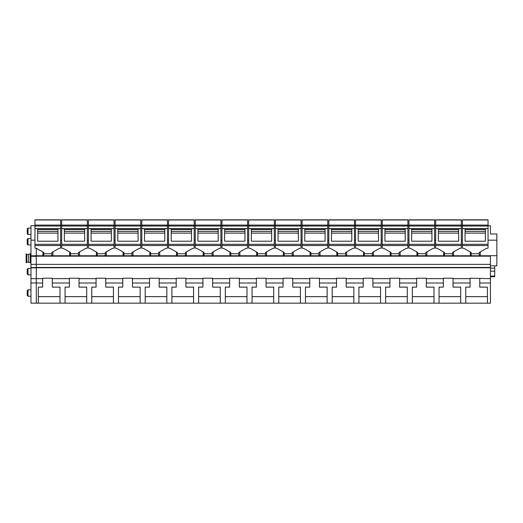 <?xml version="1.0" encoding="UTF-8"?>
<svg xmlns="http://www.w3.org/2000/svg" width="523" height="523" viewBox="0 0 523 523"><rect width="100%" height="100%" fill="white"/><g stroke="black" fill="none" stroke-linecap="round" stroke-linejoin="round"><path stroke-width="0.78" d="M36.303 283.008L36.303 303.177L30.962 303.177L30.962 282.95L42.644 283.008L42.644 278.661L36.303 278.661L36.303 267.554L30.962 267.554L30.962 282.95M488.037 225.707L490.437 225.707L490.437 233.997L496.85 233.997L496.85 255.701L490.437 255.701L490.437 267.769L36.303 267.769L36.303 255.78L30.962 255.78L30.962 267.554M36.303 255.76L36.303 248.268L36.303 255.76L490.437 255.76L36.303 255.78M490.437 267.769L490.437 303.177L36.303 303.177M490.437 283.008L479.754 283.008L479.754 287.127L487.41 287.127L487.41 303.177L38.342 303.177L38.342 287.127L42.644 287.127L42.644 283.008M42.644 278.661L42.644 278.223L52.333 278.223L52.333 278.661L69.363 278.661L69.363 278.223L79.045 278.223L79.045 278.661L96.075 278.661L96.075 278.223L105.757 278.223L105.757 278.661L122.787 278.661L122.787 278.223L132.476 278.223L132.476 278.661L149.506 278.661L149.506 278.223L159.188 278.223L159.188 278.661L176.218 278.661L176.218 278.223L185.9 278.223L185.9 278.661L202.931 278.661L202.931 278.223L212.619 278.223L212.619 278.661L229.643 278.661L229.643 278.223L239.331 278.223L239.331 278.661L256.362 278.661L256.362 278.223L266.044 278.223L266.044 278.661L283.074 278.661L283.074 278.223L292.756 278.223L292.756 278.661L309.786 278.661L309.786 278.223L319.475 278.223L319.475 278.661L336.498 278.661L336.498 278.223L346.187 278.223L346.187 278.661L363.217 278.661L363.217 278.223L372.899 278.223L372.899 278.661L389.929 278.661L389.929 278.223L399.611 278.223L399.611 278.661L416.641 278.661L416.641 278.223L426.33 278.223L426.33 278.661L443.354 278.661L443.354 278.223L453.042 278.223L453.042 278.661L470.072 278.661L470.072 278.223L490.437 278.661M490.437 264.37L36.303 264.37M490.437 256.165L36.303 256.165M462.391 240.175L461.319 240.175M453.572 251.896L453.572 255.623L452.506 255.623M444.491 255.623L443.622 255.623L443.622 252.008M435.672 240.175L434.606 240.175M426.86 251.896L426.86 255.623L425.794 255.623M417.779 255.623L416.903 255.623L416.903 252.008M408.96 240.175L407.894 240.175M400.147 251.896L400.147 255.623L399.075 255.623M391.06 255.623L390.191 255.623L390.191 252.008M382.248 240.175L381.175 240.175M373.429 251.896L373.429 255.623L372.363 255.623M364.348 255.623L363.478 255.623L363.478 252.008M355.535 240.175L354.463 240.175M346.716 251.896L346.716 255.623L345.651 255.623M337.636 255.623L336.766 255.623L336.766 252.008M328.817 240.175L327.751 240.175M320.004 251.896L320.004 255.623L318.932 255.623M310.924 255.623L310.047 255.623L310.047 252.008M302.104 240.175L301.039 240.175M293.292 251.896L293.292 255.623L292.22 255.623M284.205 255.623L283.335 255.623L283.335 252.008M275.392 240.175L274.32 240.175M266.573 251.896L266.573 255.623L265.507 255.623M257.493 255.623L256.623 255.623L256.623 252.008M248.68 240.175L247.608 240.175M239.861 251.896L239.861 255.623L238.795 255.623M230.78 255.623L229.911 255.623L229.911 252.008M221.961 240.175L220.896 240.175M213.149 251.896L213.149 255.623L212.077 255.623M204.068 255.623L203.192 255.623L203.192 252.008M195.249 240.175L194.183 240.175M186.436 251.896L186.436 255.623L185.364 255.623M177.349 255.623L176.48 255.623L176.48 252.008M168.537 240.175L167.465 240.175M159.718 251.896L159.718 255.623L158.652 255.623M150.637 255.623L149.768 255.623L149.768 252.008M141.825 240.175L140.752 240.175M133.005 251.896L133.005 255.623L131.94 255.623M123.925 255.623L123.049 255.623L123.049 252.008M115.106 240.175L114.04 240.175M106.293 251.896L106.293 255.623L105.221 255.623M97.206 255.623L96.337 255.623L96.337 252.008M88.394 240.175L87.328 240.175M79.574 251.896L79.574 255.623L78.509 255.623M70.494 255.623L69.624 255.623L69.624 252.008M61.681 240.175L60.609 240.175M52.862 251.896L52.862 255.623L51.797 255.623M43.782 255.623L42.912 255.623L42.912 252.008M496.85 240.175L488.037 240.175M480.284 251.896L480.284 255.623L479.218 255.623M471.203 255.623L470.334 255.623L470.334 252.008M462.391 225.707L461.319 225.707M435.672 225.707L434.606 225.707M408.96 225.707L407.894 225.707M382.248 225.707L381.175 225.707M355.535 225.707L354.463 225.707M328.817 225.707L327.751 225.707M302.104 225.707L301.039 225.707M275.392 225.707L274.32 225.707M248.68 225.707L247.608 225.707M221.961 225.707L220.896 225.707M195.249 225.707L194.183 225.707M168.537 225.707L167.465 225.707M141.825 225.707L140.752 225.707M115.106 225.707L114.04 225.707M88.394 225.707L87.328 225.707M61.681 225.707L60.609 225.707M490.437 265.828L496.85 265.828L496.85 255.701M479.754 283.008L479.754 278.661M494.712 265.828L494.712 276.105L490.437 276.105M490.437 276.732L494.712 276.732L494.712 276.105M59.988 287.127L59.988 303.177L487.41 303.177L465.764 303.177L465.764 287.127L470.072 287.127L470.072 283.008L453.042 283.008L453.042 287.127L460.698 287.127L460.698 303.177L439.052 303.177L439.052 287.127L443.354 287.127L443.354 283.008L426.33 283.008L426.33 287.127L433.985 287.127L433.985 303.177L412.333 303.177L412.333 287.127L416.641 287.127L416.641 283.008L399.611 283.008L399.611 287.127L407.273 287.127L407.273 303.177L385.621 303.177L385.621 287.127L389.929 287.127L389.929 283.008L372.899 283.008L372.899 287.127L380.554 287.127L380.554 303.177L358.909 303.177L358.909 287.127L363.217 287.127L363.217 283.008L346.187 283.008L346.187 287.127L353.842 287.127L353.842 303.177L332.197 303.177L332.197 287.127L336.498 287.127L336.498 283.008L319.475 283.008L319.475 287.127L327.13 287.127L327.13 303.177L305.478 303.177L305.478 287.127L309.786 287.127L309.786 283.008L292.756 283.008L292.756 287.127L300.418 287.127L300.418 303.177L278.766 303.177L278.766 287.127L283.074 287.127L283.074 283.008L266.044 283.008L266.044 287.127L273.699 287.127L273.699 303.177L252.053 303.177L252.053 287.127L256.362 287.127L256.362 283.008L239.331 283.008L239.331 287.127L246.987 287.127L246.987 303.177L225.335 303.177L225.335 287.127L229.643 287.127L229.643 283.008L212.619 283.008L212.619 287.127L220.275 287.127L220.275 303.177L198.622 303.177L198.622 287.127L202.931 287.127L202.931 283.008L185.9 283.008L185.9 287.127L193.556 287.127L193.556 303.177L171.91 303.177L171.91 287.127L176.218 287.127L176.218 283.008L159.188 283.008L159.188 287.127L166.844 287.127L166.844 303.177L145.198 303.177L145.198 287.127L149.506 287.127L149.506 283.008L132.476 283.008L132.476 287.127L140.131 287.127L140.131 303.177L118.479 303.177L118.479 287.127L122.787 287.127L122.787 283.008L105.757 283.008L105.757 287.127L113.419 287.127L113.419 303.177L91.767 303.177L91.767 287.127L96.075 287.127L96.075 283.008L79.045 283.008L79.045 287.127L86.7 287.127L86.7 303.177L65.055 303.177L65.055 287.127L69.363 287.127L69.363 283.008L52.333 283.008L52.333 287.127L59.988 287.127L59.988 296.639L38.342 296.639L38.342 287.127M487.41 287.127L487.41 296.639L465.764 296.639L465.764 287.127M460.698 287.127L460.698 296.639L439.052 296.639L439.052 287.127M433.985 287.127L433.985 296.639L412.333 296.639L412.333 287.127M407.273 287.127L407.273 296.639L385.621 296.639L385.621 287.127M380.554 287.127L380.554 296.639L358.909 296.639L358.909 287.127M353.842 287.127L353.842 296.639L332.197 296.639L332.197 287.127M327.13 287.127L327.13 296.639L305.478 296.639L305.478 287.127M300.418 287.127L300.418 296.639L278.766 296.639L278.766 287.127M273.699 287.127L273.699 296.639L252.053 296.639L252.053 287.127M246.987 287.127L246.987 296.639L225.335 296.639L225.335 287.127M220.275 287.127L220.275 296.639L198.622 296.639L198.622 287.127M193.556 287.127L193.556 296.639L171.91 296.639L171.91 287.127M166.844 287.127L166.844 296.639L145.198 296.639L145.198 287.127M140.131 287.127L140.131 296.639L118.479 296.639L118.479 287.127M113.419 287.127L113.419 296.639L91.767 296.639L91.767 287.127M86.7 287.127L86.7 296.639L65.055 296.639L65.055 287.127M52.333 283.008L52.333 278.661M69.363 283.008L69.363 278.661M79.045 283.008L79.045 278.661M96.075 283.008L96.075 278.661M105.757 283.008L105.757 278.661M122.787 283.008L122.787 278.661M132.476 283.008L132.476 278.661M149.506 283.008L149.506 278.661M159.188 283.008L159.188 278.661M176.218 283.008L176.218 278.661M185.9 283.008L185.9 278.661M202.931 283.008L202.931 278.661M212.619 283.008L212.619 278.661M229.643 283.008L229.643 278.661M239.331 283.008L239.331 278.661M256.362 283.008L256.362 278.661M266.044 283.008L266.044 278.661M283.074 283.008L283.074 278.661M292.756 283.008L292.756 278.661M309.786 283.008L309.786 278.661M319.475 283.008L319.475 278.661M336.498 283.008L336.498 278.661M346.187 283.008L346.187 278.661M363.217 283.008L363.217 278.661M372.899 283.008L372.899 278.661M389.929 283.008L389.929 278.661M399.611 283.008L399.611 278.661M416.641 283.008L416.641 278.661M426.33 283.008L426.33 278.661M443.354 283.008L443.354 278.661M453.042 283.008L453.042 278.661M470.072 283.008L470.072 278.661M27.216 295.135L27.216 290.618L27.216 295.135M30.962 274.863L28.02 274.863L27.216 274.059L27.216 269.541M27.216 243.842L27.216 239.331L27.216 243.842M27.216 233.428L27.216 228.911L27.216 233.428M37.636 228.701L37.636 241.195L57.942 241.195L57.942 228.701L34.963 228.701L34.963 219.823L60.609 219.83L34.963 219.823M60.609 245.549L34.963 245.549L34.963 248.137L36.662 248.425L43.782 252.504L43.782 253.733L51.797 253.733L51.797 252.504L58.916 248.425L60.609 248.137L60.609 228.61L34.963 228.61M34.963 228.701L34.963 245.549M60.609 219.823L60.609 225.086L34.963 225.086M60.609 228.61L60.609 225.086M43.782 253.733L43.782 255.76M51.797 253.733L51.797 255.76M64.349 228.701L64.349 241.195L84.654 241.195L84.654 228.701L61.681 228.701L61.681 219.823L87.328 219.83L61.681 219.823M87.328 245.549L61.681 245.549L61.681 248.137L63.375 248.425L70.494 252.504L70.494 253.733L78.509 253.733L78.509 252.504L85.628 248.425L87.328 248.137L87.328 228.61L61.681 228.61M61.681 228.701L61.681 245.549M87.328 219.823L87.328 225.086L61.681 225.086M87.328 228.61L87.328 225.086M70.494 253.733L70.494 255.76M78.509 253.733L78.509 255.76M91.067 228.701L91.067 241.195L111.366 241.195L111.366 228.701L88.394 228.701L88.394 219.823L114.04 219.83L88.394 219.823M114.04 245.549L88.394 245.549L88.394 248.137L90.093 248.425L97.206 252.504L97.206 253.733L105.221 253.733L105.221 252.504L112.34 248.425L114.04 248.137L114.04 228.61L88.394 228.61M88.394 228.701L88.394 245.549M114.04 219.823L114.04 225.086L88.394 225.086M114.04 228.61L114.04 225.086M97.206 253.733L97.206 255.76M105.221 253.733L105.221 255.76M117.78 228.701L117.78 241.195L138.079 241.195L138.079 228.701L115.106 228.701L115.106 219.823L140.752 219.83L115.106 219.823M140.752 245.549L115.106 245.549L115.106 248.137L116.806 248.425L123.925 252.504L123.925 253.733L131.94 253.733L131.94 252.504L139.053 248.425L140.752 248.137L140.752 228.61L115.106 228.61M115.106 228.701L115.106 245.549M140.752 219.823L140.752 225.086L115.106 225.086M140.752 228.61L140.752 225.086M123.925 253.733L123.925 255.76M131.94 253.733L131.94 255.76M144.492 228.701L144.492 241.195L164.797 241.195L164.797 228.701L141.825 228.701L141.825 219.823L167.465 219.83L141.825 219.823M167.465 245.549L141.825 245.549L141.825 248.137L143.518 248.425L150.637 252.504L150.637 253.733L158.652 253.733L158.652 252.504L165.771 248.425L167.465 248.137L167.465 228.61L141.825 228.61M141.825 228.701L141.825 245.549M167.465 219.823L167.465 225.086L141.825 225.086M167.465 228.61L167.465 225.086M150.637 253.733L150.637 255.76M158.652 253.733L158.652 255.76M171.204 228.701L171.204 241.195L191.51 241.195L191.51 228.701L168.537 228.701L168.537 219.823L194.183 219.83L168.537 219.823M194.183 245.549L168.537 245.549L168.537 248.137L170.23 248.425L177.349 252.504L177.349 253.733L185.364 253.733L185.364 252.504L192.484 248.425L194.183 248.137L194.183 228.61L168.537 228.61M168.537 228.701L168.537 245.549M194.183 219.823L194.183 225.086L168.537 225.086M194.183 228.61L194.183 225.086M177.349 253.733L177.349 255.76M185.364 253.733L185.364 255.76M197.923 228.701L197.923 241.195L218.222 241.195L218.222 228.701L195.249 228.701L195.249 219.823L220.896 219.83L195.249 219.823M220.896 245.549L195.249 245.549L195.249 248.137L196.949 248.425L204.068 252.504L204.068 253.733L212.077 253.733L212.077 252.504L219.196 248.425L220.896 248.137L220.896 228.61L195.249 228.61M195.249 228.701L195.249 245.549M220.896 219.823L220.896 225.086L195.249 225.086M220.896 228.61L220.896 225.086M204.068 253.733L204.068 255.76M212.077 253.733L212.077 255.76M224.635 228.701L224.635 241.195L244.941 241.195L244.941 228.701L221.961 228.701L221.961 219.823L247.608 219.83L221.961 219.823M247.608 245.549L221.961 245.549L221.961 248.137L223.661 248.425L230.78 252.504L230.78 253.733L238.795 253.733L238.795 252.504L245.915 248.425L247.608 248.137L247.608 228.61L221.961 228.61M221.961 228.701L221.961 245.549M247.608 219.823L247.608 225.086L221.961 225.086M247.608 228.61L247.608 225.086M230.78 253.733L230.78 255.76M238.795 253.733L238.795 255.76M251.347 228.701L251.347 241.195L271.653 241.195L271.653 228.701L248.68 228.701L248.68 219.823L274.32 219.83L248.68 219.823M274.32 245.549L248.68 245.549L248.68 248.137L250.373 248.425L257.493 252.504L257.493 253.733L265.507 253.733L265.507 252.504L272.627 248.425L274.32 248.137L274.32 228.61L248.68 228.61M248.68 228.701L248.68 245.549M274.32 219.823L274.32 225.086L248.68 225.086M274.32 228.61L274.32 225.086M257.493 253.733L257.493 255.76M265.507 253.733L265.507 255.76M278.059 228.701L278.059 241.195L298.365 241.195L298.365 228.701L275.392 228.701L275.392 219.823L301.039 219.83L275.392 219.823M301.039 245.549L275.392 245.549L275.392 248.137L277.085 248.425L284.205 252.504L284.205 253.733L292.22 253.733L292.22 252.504L299.339 248.425L301.039 248.137L301.039 228.61L275.392 228.61M275.392 228.701L275.392 245.549M301.039 219.823L301.039 225.086L275.392 225.086M301.039 228.61L301.039 225.086M284.205 253.733L284.205 255.76M292.22 253.733L292.22 255.76M304.778 228.701L304.778 241.195L325.077 241.195L325.077 228.701L302.104 228.701L302.104 219.823L327.751 219.83L302.104 219.823M327.751 245.549L302.104 245.549L302.104 248.137L303.804 248.425L310.924 252.504L310.924 253.733L318.932 253.733L318.932 252.504L326.051 248.425L327.751 248.137L327.751 228.61L302.104 228.61M302.104 228.701L302.104 245.549M327.751 219.823L327.751 225.086L302.104 225.086M327.751 228.61L327.751 225.086M310.924 253.733L310.924 255.76M318.932 253.733L318.932 255.76M331.49 228.701L331.49 241.195L351.796 241.195L351.796 228.701L328.817 228.701L328.817 219.823L354.463 219.83L328.817 219.823M354.463 245.549L328.817 245.549L328.817 248.137L330.516 248.425L337.636 252.504L337.636 253.733L345.651 253.733L345.651 252.504L352.77 248.425L354.463 248.137L354.463 228.61L328.817 228.61M328.817 228.701L328.817 245.549M354.463 219.823L354.463 225.086L328.817 225.086M354.463 228.61L354.463 225.086M337.636 253.733L337.636 255.76M345.651 253.733L345.651 255.76M358.203 228.701L358.203 241.195L378.508 241.195L378.508 228.701L355.535 228.701L355.535 219.823L381.175 219.83L355.535 219.823M381.175 245.549L355.535 245.549L355.535 248.137L357.229 248.425L364.348 252.504L364.348 253.733L372.363 253.733L372.363 252.504L379.482 248.425L381.175 248.137L381.175 228.61L355.535 228.61M355.535 228.701L355.535 245.549M381.175 219.823L381.175 225.086L355.535 225.086M381.175 228.61L381.175 225.086M364.348 253.733L364.348 255.76M372.363 253.733L372.363 255.76M384.921 228.701L384.921 241.195L405.22 241.195L405.22 228.701L382.248 228.701L382.248 219.823L407.894 219.83L382.248 219.823M407.894 245.549L382.248 245.549L382.248 248.137L383.947 248.425L391.06 252.504L391.06 253.733L399.075 253.733L399.075 252.504L406.194 248.425L407.894 248.137L407.894 228.61L382.248 228.61M382.248 228.701L382.248 245.549M407.894 219.823L407.894 225.086L382.248 225.086M407.894 228.61L407.894 225.086M391.06 253.733L391.06 255.76M399.075 253.733L399.075 255.76M411.634 228.701L411.634 241.195L431.933 241.195L431.933 228.701L408.96 228.701L408.96 219.823L434.606 219.83L408.96 219.823M434.606 245.549L408.96 245.549L408.96 248.137L410.66 248.425L417.779 252.504L417.779 253.733L425.794 253.733L425.794 252.504L432.907 248.425L434.606 248.137L434.606 228.61L408.96 228.61M408.96 228.701L408.96 245.549M434.606 219.823L434.606 225.086L408.96 225.086M434.606 228.61L434.606 225.086M417.779 253.733L417.779 255.76M425.794 253.733L425.794 255.76M438.346 228.701L438.346 241.195L458.651 241.195L458.651 228.701L435.672 228.701L435.672 219.823L461.319 219.83L435.672 219.823M461.319 245.549L435.672 245.549L435.672 248.137L437.372 248.425L444.491 252.504L444.491 253.733L452.506 253.733L452.506 252.504L459.625 248.425L461.319 248.137L461.319 228.61L435.672 228.61M435.672 228.701L435.672 245.549M461.319 219.823L461.319 225.086L435.672 225.086M461.319 228.61L461.319 225.086M444.491 253.733L444.491 255.76M452.506 253.733L452.506 255.76M465.058 228.701L465.058 241.195L485.364 241.195L485.364 228.701L462.391 228.701L462.391 219.823L488.037 219.83L462.391 219.823M488.037 245.549L462.391 245.549L462.391 248.137L464.084 248.425L471.203 252.504L471.203 253.733L479.218 253.733L479.218 252.504L486.338 248.425L488.037 248.137L488.037 228.61L462.391 228.61M462.391 228.701L462.391 245.549M488.037 219.823L488.037 225.086L462.391 225.086M488.037 228.61L488.037 225.086M471.203 253.733L471.203 255.76M479.218 253.733L479.218 255.76M30.962 278.641L36.303 278.641L36.303 282.95M30.962 264.344L36.303 264.344L36.303 256.303L30.962 256.303M34.963 240.175L30.962 240.175L30.962 255.78M30.962 240.175L30.962 225.707L34.963 225.707M28.556 254.446L28.556 262.141L26.843 262.141L26.843 254.446L28.556 254.446L30.229 253.753L30.229 262.834L30.962 262.834M26.843 262.141L26.15 262.834L26.15 253.753L26.843 254.446M490.437 267.456L36.303 267.456M490.437 268.136L494.712 268.136M494.712 271.162L490.437 271.162M30.962 296.234L28.02 296.234L28.02 290.213M28.02 274.863L28.02 268.842M30.962 244.941L28.02 244.941L28.02 238.919M30.962 234.52L28.02 234.52L28.02 228.505M60.609 228.701L57.942 228.701M57.942 233.114L37.636 233.114M57.942 231.395L37.636 231.395M60.609 244.339L34.963 244.339M60.609 226.034L34.963 226.034M60.609 219.98L34.963 219.98M87.328 228.701L84.654 228.701M84.654 233.114L64.349 233.114M84.654 231.395L64.349 231.395M87.328 244.339L61.681 244.339M87.328 226.034L61.681 226.034M87.328 219.98L61.681 219.98M114.04 228.701L111.366 228.701M111.366 233.114L91.067 233.114M111.366 231.395L91.067 231.395M114.04 244.339L88.394 244.339M114.04 226.034L88.394 226.034M114.04 219.98L88.394 219.98M140.752 228.701L138.079 228.701M138.079 233.114L117.78 233.114M138.079 231.395L117.78 231.395M140.752 244.339L115.106 244.339M140.752 226.034L115.106 226.034M140.752 219.98L115.106 219.98M167.465 228.701L164.797 228.701M164.797 233.114L144.492 233.114M164.797 231.395L144.492 231.395M167.465 244.339L141.825 244.339M167.465 226.034L141.825 226.034M167.465 219.98L141.825 219.98M194.183 228.701L191.51 228.701M191.51 233.114L171.204 233.114M191.51 231.395L171.204 231.395M194.183 244.339L168.537 244.339M194.183 226.034L168.537 226.034M194.183 219.98L168.537 219.98M220.896 228.701L218.222 228.701M218.222 233.114L197.923 233.114M218.222 231.395L197.923 231.395M220.896 244.339L195.249 244.339M220.896 226.034L195.249 226.034M220.896 219.98L195.249 219.98M247.608 228.701L244.941 228.701M244.941 233.114L224.635 233.114M244.941 231.395L224.635 231.395M247.608 244.339L221.961 244.339M247.608 226.034L221.961 226.034M247.608 219.98L221.961 219.98M274.32 228.701L271.653 228.701M271.653 233.114L251.347 233.114M271.653 231.395L251.347 231.395M274.32 244.339L248.68 244.339M274.32 226.034L248.68 226.034M274.32 219.98L248.68 219.98M301.039 228.701L298.365 228.701M298.365 233.114L278.059 233.114M298.365 231.395L278.059 231.395M301.039 244.339L275.392 244.339M301.039 226.034L275.392 226.034M301.039 219.98L275.392 219.98M327.751 228.701L325.077 228.701M325.077 233.114L304.778 233.114M325.077 231.395L304.778 231.395M327.751 244.339L302.104 244.339M327.751 226.034L302.104 226.034M327.751 219.98L302.104 219.98M354.463 228.701L351.796 228.701M351.796 233.114L331.49 233.114M351.796 231.395L331.49 231.395M354.463 244.339L328.817 244.339M354.463 226.034L328.817 226.034M354.463 219.98L328.817 219.98M381.175 228.701L378.508 228.701M378.508 233.114L358.203 233.114M378.508 231.395L358.203 231.395M381.175 244.339L355.535 244.339M381.175 226.034L355.535 226.034M381.175 219.98L355.535 219.98M407.894 228.701L405.22 228.701M405.22 233.114L384.921 233.114M405.22 231.395L384.921 231.395M407.894 244.339L382.248 244.339M407.894 226.034L382.248 226.034M407.894 219.98L382.248 219.98M434.606 228.701L431.933 228.701M431.933 233.114L411.634 233.114M431.933 231.395L411.634 231.395M434.606 244.339L408.96 244.339M434.606 226.034L408.96 226.034M434.606 219.98L408.96 219.98M461.319 228.701L458.651 228.701M458.651 233.114L438.346 233.114M458.651 231.395L438.346 231.395M461.319 244.339L435.672 244.339M461.319 226.034L435.672 226.034M461.319 219.98L435.672 219.98M488.037 228.701L485.364 228.701M485.364 233.114L465.058 233.114M485.364 231.395L465.058 231.395M488.037 244.339L462.391 244.339M488.037 226.034L462.391 226.034M488.037 219.98L462.391 219.98M30.962 289.82L28.02 289.82L27.216 290.618M30.962 268.449L28.02 268.449L27.216 269.247M30.962 238.527L28.02 238.527L27.216 239.331M30.962 228.113L28.02 228.113L27.216 228.911M28.02 296.234L27.216 295.43M28.02 244.941L27.216 244.136M28.02 234.52L27.216 233.722M57.942 229.584L37.636 229.584M84.654 229.584L64.349 229.584M111.366 229.584L91.067 229.584M138.079 229.584L117.78 229.584M164.797 229.584L144.492 229.584M191.51 229.584L171.204 229.584M218.222 229.584L197.923 229.584M244.941 229.584L224.635 229.584M271.653 229.584L251.347 229.584M298.365 229.584L278.059 229.584M325.077 229.584L304.778 229.584M351.796 229.584L331.49 229.584M378.508 229.584L358.203 229.584M405.22 229.584L384.921 229.584M431.933 229.584L411.634 229.584M458.651 229.584L438.346 229.584M485.364 229.584L465.058 229.584M36.303 267.841L30.962 267.841M30.229 253.753L30.962 253.753M28.556 262.141L30.229 262.834"/></g></svg>
